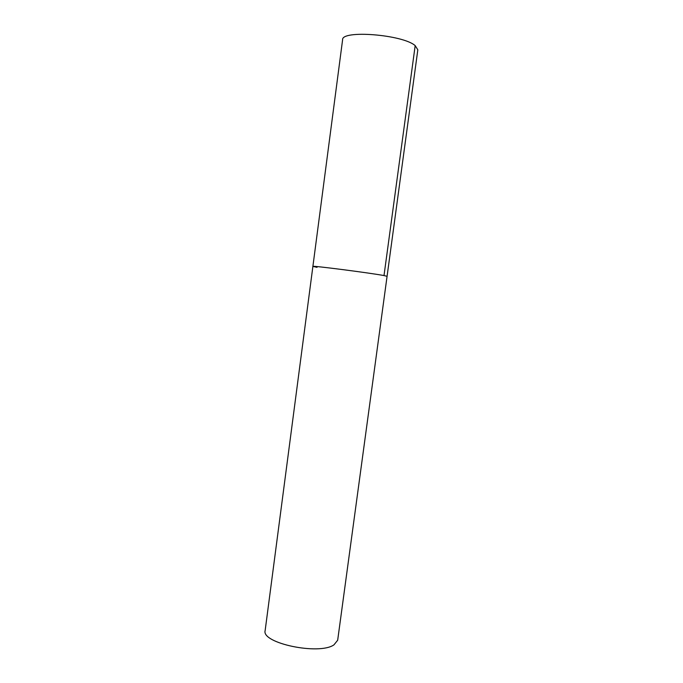 <?xml version="1.0" encoding="UTF-8"?>
<svg xmlns="http://www.w3.org/2000/svg" width="683" height="683" viewBox="0 0 683 683"><rect width="100%" height="100%" fill="white"/><g stroke="black" fill="none" stroke-linecap="round" stroke-linejoin="round"><path stroke-width="1.02" d="M384.008 275.573C370.485 272.978 310.509 265.26 312.891 266.404C310.509 265.26 370.485 272.978 384.008 275.573L387.082 276.308L384.008 275.573L415.179 45.616L417.825 49.816L337.675 640.227L333.944 644.863C318.961 655.415 261.043 643.13 265.149 630.546L312.891 266.404L317.04 267.335M312.891 266.404L342.601 39.776C341.338 29.77 402.611 34.509 415.179 45.616"/></g></svg>
